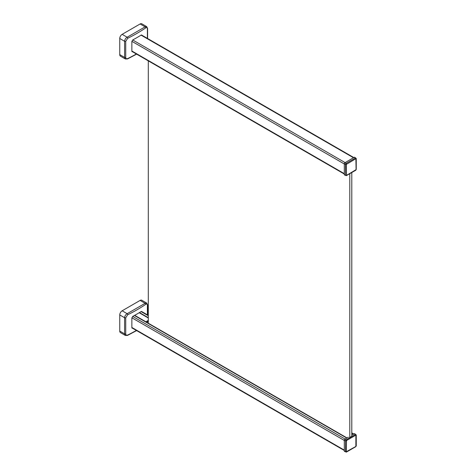 <?xml version="1.0" encoding="UTF-8"?>
<svg xmlns="http://www.w3.org/2000/svg" width="476" height="476" viewBox="0 0 476 476"><rect width="100%" height="100%" fill="white"/><g stroke="black" fill="none" stroke-linecap="round" stroke-linejoin="round"><path stroke-width="0.71" d="M132.614 51.819L131.864 51.164L131.864 41.489L132.84 39.889A153.213 88.453 0 0 0 141.217 35.045L142.092 35.331M147.399 38.395L147.399 28.804C147.304 27.614 146.763 27.299 145.763 27.87A153.213 88.453 180 0 1 127.705 38.294L125.735 41.311L125.735 57.441C125.86 58.649 126.515 59.024 127.705 58.566A0.845 0.446 64 0 1 127.532 58.953L136.63 54.133M132.042 51.694L132.376 51.682M127.705 38.294A0.845 0.446 -116 0 0 127.157 37.229C125.61 38.169 124.76 39.52 124.599 41.281A0.845 0.488 0 0 0 125.735 41.311M145.763 27.87A0.845 0.53 -124.3 0 0 145.115 26.864L127.157 37.229L122.148 34.337A3.386 1.958 120 0 0 119.756 38.479L119.756 54.609A3.386 1.958 120 0 0 120.452 56.156L125.355 58.988L124.599 57.406L119.756 54.609M147.399 28.804A0.845 0.488 0 0 0 147.59 28.495L146.697 26.626L145.115 26.864L140.105 23.967L122.148 34.337M146.697 26.626L141.794 23.8A3.386 1.958 120 0 0 140.105 23.967M355.887 158.675L356.09 169.629L346.498 175.394L346.302 164.44L355.887 158.675A0.565 0.327 -120.5 0 0 355.483 157.99L346.106 163.405L345.505 164.44L345.505 175.269L346.106 175.614M346.498 164.095A0.565 0.321 60.5 0 0 346.106 163.405L344.904 162.715L354.281 157.3L355.483 157.99M346.302 175.281A0.565 0.327 0.5 0 1 345.505 175.269L344.309 174.579L344.309 163.75L345.505 164.44A0.565 0.321 179.5 0 0 346.302 164.44M344.904 162.715A0.845 0.488 120 0 0 344.309 163.75M356.084 158.335A0.565 0.321 179.5 0 1 356.244 158.562L354.703 157.258A0.845 0.488 120 0 0 354.281 157.3M344.309 174.579A0.845 0.488 120 0 0 344.481 174.966L346.385 175.644L355.768 170.23A0.565 0.327 -120.5 0 0 355.887 169.974M145.739 321.972L148.286 320.354M145.888 322.056L146.685 322.52L148.268 321.11M132.614 328.273L131.864 327.619L131.864 317.944L132.84 316.344A153.213 88.453 0 0 0 141.217 311.506L142.092 311.786M147.399 314.85L147.399 305.259C147.304 304.069 146.763 303.753 145.763 304.325A153.213 88.453 180 0 1 127.705 314.749L125.735 317.766L125.735 333.896C125.86 335.104 126.515 335.479 127.705 335.021A0.845 0.446 64 0 1 127.532 335.407L136.63 330.594M132.042 328.148L132.376 328.137M127.705 314.749A0.845 0.446 -116 0 0 127.157 313.684C125.61 314.624 124.76 315.975 124.599 317.736A0.845 0.488 0 0 0 125.735 317.766M145.763 304.325A0.845 0.53 -124.3 0 0 145.115 303.319L127.157 313.684L122.148 310.792A3.386 1.958 120 0 0 119.756 314.939L119.756 331.064A3.386 1.958 120 0 0 120.452 332.611L125.355 335.443L124.599 333.86L119.756 331.064M147.399 305.259A0.845 0.488 0 0 0 147.59 304.949L146.697 303.081L145.115 303.319L140.105 300.421L122.148 310.792M146.697 303.081L141.794 300.255A3.386 1.958 120 0 0 140.105 300.421M355.887 435.129A0.565 0.327 -120.5 0 0 355.483 434.445L356.084 434.796L355.483 434.445L346.106 439.86L345.505 440.901L345.505 451.724L344.309 451.034A0.845 0.488 120 0 0 344.481 451.421L346.385 452.105A0.565 0.321 60.5 0 1 346.106 452.069L345.505 451.724A0.565 0.327 0.5 0 0 346.302 451.736L355.887 446.434L355.887 435.129L346.498 440.55L346.302 451.736M344.309 451.034L344.309 440.205L345.505 440.901A0.565 0.321 179.5 0 0 346.302 440.895M346.498 440.55A0.565 0.321 60.5 0 0 346.106 439.86L344.904 439.169A0.845 0.488 120 0 0 344.309 440.205M344.904 439.169L348.337 437.188M351.788 435.195L354.281 433.755L355.483 434.445M349.319 437.753L351.788 436.278M356.084 434.796A0.565 0.321 179.5 0 1 356.244 435.016L354.703 433.713A0.845 0.488 120 0 0 354.281 433.755M351.788 436.575L351.788 172.568M349.795 437.73L349.795 173.716M148.286 60.863L148.286 322.329M148.286 322.805L148.286 323.144M127.705 58.566A153.213 88.453 0 0 0 136.38 53.99M147.59 28.495L147.59 38.508M125.735 57.441A0.845 0.488 180 0 1 124.599 57.406L124.599 41.281L119.756 38.479M141.086 35.135L353.484 157.758M132.703 39.966L345.106 162.596M131.87 41.329L344.309 163.982M131.864 51.003L344.309 173.657M356.09 169.629A0.565 0.327 0.5 0 0 356.244 169.402L356.244 158.562A0.565 0.321 179.5 0 1 356.09 158.788M356.244 169.402L355.768 170.23M141.086 311.59L148.286 315.743M351.788 433.237L353.484 434.213M344.309 450.112L131.864 327.458M131.87 317.789L344.309 440.437M345.106 439.05L132.703 316.427M134.422 315.487L346.778 438.087M148.286 317.676L139.462 312.583M139.266 312.702L148.286 317.908M148.286 317.986L139.2 312.738M134.696 315.332L145.834 321.764M134.494 315.445L145.739 321.937M146.745 322.442L145.918 321.782L148.286 320.467M347.022 437.944L146.816 322.359M127.705 335.021A153.213 88.453 0 0 0 136.38 330.445M147.59 304.949L147.59 314.963M125.735 333.896A0.845 0.488 180 0 1 124.599 333.86L124.599 317.736L119.756 314.939M356.09 446.083A0.565 0.327 0.5 0 0 356.244 445.857L355.768 446.684A0.565 0.327 -120.5 0 0 355.887 446.434M346.498 451.849A0.565 0.321 60.5 0 1 346.385 452.105L355.768 446.684M356.244 445.857L356.244 435.016A0.565 0.321 179.5 0 1 356.09 435.248M127.532 58.953L125.355 58.988M353.817 157.568L141.426 34.95M344.309 174.037L131.888 51.396M353.817 434.023L351.788 432.857M148.286 315.362L141.426 311.405M344.309 450.492L131.888 327.857M346.82 438.063L134.464 315.463M148.286 317.938L139.236 312.714M145.846 322.032L148.286 320.419M127.532 335.407L125.355 335.443"/></g></svg>

